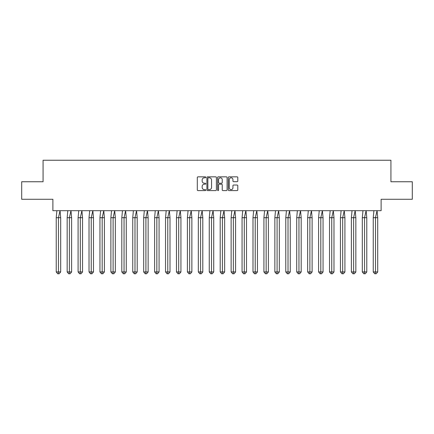 <?xml version="1.0" encoding="UTF-8"?>
<svg xmlns="http://www.w3.org/2000/svg" width="434" height="434" viewBox="0 0 434 434"><rect width="100%" height="100%" fill="white"/><g stroke="black" fill="none" stroke-linecap="round" stroke-linejoin="round"><path stroke-width="0.65" d="M205.787 177.316A0.483 0.483 0 0 0 205.309 176.833L197.996 176.833A0.689 0.689 0 0 0 197.313 177.522L197.313 189.902A0.689 0.689 0 0 0 197.996 190.591L205.309 190.591A0.483 0.483 0 0 0 205.787 190.114A0.483 0.483 0 0 0 205.309 189.631L204.36 189.631A2.203 2.203 0 0 1 202.163 187.428L202.163 186.398A2.203 2.203 0 0 1 204.36 184.195L205.309 184.195A0.483 0.483 0 0 0 205.787 183.712A0.483 0.483 0 0 0 205.309 183.235L204.36 183.235A2.203 2.203 0 0 1 202.163 181.032L202.163 180.001A2.203 2.203 0 0 1 204.36 177.799L205.309 177.799A0.483 0.483 0 0 0 205.787 177.316M21.7 181.754L21.7 199.271L52.883 199.271L52.883 210.691L381.117 210.691L381.117 199.271L412.3 199.271L412.3 181.754L390.925 181.754L390.925 160.238L43.075 160.238L43.075 181.754L21.7 181.754M237.1 181.683A0.689 0.689 0 0 0 237.789 181L237.789 177.522A0.689 0.689 0 0 0 237.1 176.833L228.984 176.833A0.689 0.689 0 0 0 228.3 177.522L228.3 189.902A0.689 0.689 0 0 0 228.984 190.591L237.1 190.591A0.689 0.689 0 0 0 237.789 189.902L237.789 185.709A0.689 0.689 0 0 0 237.1 185.02L233.628 185.02A0.689 0.689 0 0 0 232.939 185.709L232.939 187.792A1.839 1.839 0 0 1 231.1 189.631A1.839 1.839 0 0 1 229.261 187.792L229.261 179.638A1.839 1.839 0 0 1 231.1 177.799A1.839 1.839 0 0 1 232.939 179.638L232.939 181A0.689 0.689 0 0 0 233.628 181.683L237.1 181.683M216.398 177.522A0.689 0.689 0 0 0 215.709 176.833L207.593 176.833A0.689 0.689 0 0 0 206.904 177.522L206.904 189.902A0.689 0.689 0 0 0 207.593 190.591L215.709 190.591A0.689 0.689 0 0 0 216.398 189.902L216.398 177.522M218.291 176.833L226.407 176.833A0.689 0.689 0 0 1 227.096 177.522L227.096 189.902A0.689 0.689 0 0 1 226.407 190.591L222.935 190.591A0.689 0.689 0 0 1 222.246 189.902L222.246 184.884A0.689 0.689 0 0 0 221.557 184.195L219.251 184.195A0.689 0.689 0 0 0 218.562 184.884L218.562 190.114A0.483 0.483 0 0 1 218.085 190.591A0.483 0.483 0 0 1 217.602 190.114L217.602 177.522A0.689 0.689 0 0 1 218.291 176.833M208.353 177.799A0.483 0.483 0 0 0 207.87 178.282L207.87 189.148A0.483 0.483 0 0 0 208.353 189.631L209.345 189.631A2.203 2.203 0 0 0 211.548 187.428L211.548 180.001A2.203 2.203 0 0 0 209.345 177.799L208.353 177.799M222.246 179.671A1.839 1.839 0 0 0 220.407 177.832A1.839 1.839 0 0 0 218.562 179.671L218.562 182.546A0.689 0.689 0 0 0 219.251 183.235L221.557 183.235A0.689 0.689 0 0 0 222.246 182.546L222.246 179.671M56.876 210.691L56.225 217.7L56.225 271.939L56.225 217.7L58.454 217.7L58.454 271.939L60.684 271.939L59.198 273.762L57.711 273.762L56.225 271.939L58.899 271.939M58.454 271.939L58.308 273.762M58.454 217.7L60.033 210.691L60.684 217.7L58.454 217.7M60.684 271.939L60.684 217.7M59.198 273.762L58.454 273.762M67.807 210.691L67.156 217.7L67.156 271.939L67.156 217.7L69.386 217.7L69.386 271.939L71.615 271.939L70.129 273.762L68.643 273.762L67.156 271.939L69.831 271.939M69.386 271.939L69.239 273.762M78.744 210.691L78.087 217.7L78.087 271.939L78.087 217.7L80.317 217.7L80.317 271.939L82.547 271.939L81.06 273.762L79.574 273.762L78.087 271.939L80.762 271.939M80.317 271.939L80.171 273.762M89.675 210.691L89.019 217.7L89.019 271.939L89.019 217.7L91.248 217.7L91.248 271.939L93.478 271.939L91.992 273.762L90.505 273.762L89.019 271.939L91.693 271.939M91.248 271.939L91.102 273.762M100.607 210.691L99.95 217.7L99.95 271.939L99.95 217.7L102.18 217.7L102.18 271.939L104.41 271.939L102.923 273.762L101.437 273.762L99.95 271.939L102.63 271.939M102.18 271.939L102.033 273.762M111.538 210.691L110.882 217.7L110.882 271.939L110.882 217.7L113.111 217.7L113.111 271.939L115.341 271.939L113.854 273.762L112.368 273.762L110.882 271.939L113.562 271.939M113.111 271.939L112.965 273.762M69.386 217.7L70.964 210.691L71.615 217.7L69.386 217.7M71.615 271.939L71.615 217.7M70.129 273.762L69.386 273.762M80.317 217.7L81.896 210.691L82.547 217.7L80.317 217.7M82.547 271.939L82.547 217.7M81.06 273.762L80.317 273.762M91.248 217.7L92.827 210.691L93.478 217.7L91.248 217.7M93.478 271.939L93.478 217.7M91.992 273.762L91.248 273.762M102.18 217.7L103.759 210.691L104.41 217.7L102.18 217.7M104.41 271.939L104.41 217.7M102.923 273.762L102.18 273.762M113.111 217.7L114.69 210.691L115.341 217.7L113.111 217.7M115.341 271.939L115.341 217.7M113.854 273.762L113.111 273.762M122.469 210.691L121.813 217.7L121.813 271.939L121.813 217.7L124.043 217.7L124.043 271.939L126.272 271.939L124.786 273.762L123.299 273.762L121.813 271.939L124.493 271.939M124.043 271.939L123.896 273.762M124.043 217.7L125.621 210.691L126.272 217.7L124.043 217.7M126.272 271.939L126.272 217.7M124.786 273.762L124.043 273.762M133.401 210.691L132.744 217.7L132.744 271.939L132.744 217.7L134.979 217.7L134.979 271.939L137.209 271.939L135.723 273.762L134.236 273.762L132.744 271.939L135.424 271.939M134.979 271.939L134.828 273.762M134.979 217.7L136.553 210.691L137.209 217.7L134.979 217.7M137.209 271.939L137.209 217.7M135.723 273.762L134.979 273.762M144.332 210.691L143.681 217.7L143.681 271.939L143.681 217.7L145.911 217.7L145.911 271.939L148.14 271.939L146.654 273.762L145.168 273.762L143.681 271.939L146.356 271.939M145.911 271.939L145.759 273.762M145.911 217.7L147.484 210.691L148.14 217.7L145.911 217.7M148.14 271.939L148.14 217.7M146.654 273.762L145.911 273.762M155.263 210.691L154.612 217.7L154.612 271.939L154.612 217.7L156.842 217.7L156.842 271.939L159.072 271.939L157.585 273.762L156.099 273.762L154.612 271.939L157.287 271.939M156.842 271.939L156.69 273.762M156.842 217.7L158.415 210.691L159.072 217.7L156.842 217.7M159.072 271.939L159.072 217.7M157.585 273.762L156.842 273.762M166.195 210.691L165.544 217.7L165.544 271.939L165.544 217.7L167.774 217.7L167.774 271.939L170.003 271.939L168.517 273.762L167.03 273.762L165.544 271.939L168.218 271.939M167.774 271.939L167.622 273.762M167.774 217.7L169.347 210.691L170.003 217.7L167.774 217.7M170.003 271.939L170.003 217.7M168.517 273.762L167.774 273.762M177.126 210.691L176.475 217.7L176.475 271.939L176.475 217.7L178.705 217.7L178.705 271.939L180.935 271.939L179.448 273.762L177.962 273.762L176.475 271.939L179.15 271.939M178.705 271.939L178.553 273.762M178.705 217.7L180.278 210.691L180.935 217.7L178.705 217.7M180.935 271.939L180.935 217.7M179.448 273.762L178.705 273.762M188.058 210.691L187.407 217.7L187.407 271.939L187.407 217.7L189.636 217.7L189.636 271.939L191.866 271.939L190.38 273.762L188.893 273.762L187.407 271.939L190.081 271.939M189.636 271.939L189.484 273.762M189.636 217.7L191.215 210.691L191.866 217.7L189.636 217.7M191.866 271.939L191.866 217.7M190.38 273.762L189.636 273.762M198.989 210.691L198.338 217.7L198.338 271.939L198.338 217.7L200.568 217.7L200.568 271.939L202.797 271.939L201.311 273.762L199.824 273.762L198.338 271.939L201.013 271.939M200.568 271.939L200.421 273.762M200.568 217.7L202.146 210.691L202.797 217.7L200.568 217.7M202.797 271.939L202.797 217.7M201.311 273.762L200.568 273.762M209.92 210.691L209.269 217.7L209.269 271.939L209.269 217.7L211.499 217.7L211.499 271.939L213.729 271.939L212.242 273.762L210.756 273.762L209.269 271.939L211.944 271.939M211.499 271.939L211.353 273.762M211.499 217.7L213.078 210.691L213.729 217.7L211.499 217.7M213.729 271.939L213.729 217.7M212.242 273.762L211.499 273.762M220.852 210.691L220.201 217.7L220.201 271.939L220.201 217.7L222.43 217.7L222.43 271.939L224.66 271.939L223.174 273.762L221.687 273.762L220.201 271.939L222.875 271.939M222.43 271.939L222.284 273.762M222.43 217.7L224.009 210.691L224.66 217.7L222.43 217.7M224.66 271.939L224.66 217.7M223.174 273.762L222.43 273.762M231.789 210.691L231.132 217.7L231.132 271.939L231.132 217.7L233.362 217.7L233.362 271.939L235.591 271.939L234.105 273.762L232.619 273.762L231.132 271.939L233.807 271.939M233.362 271.939L233.215 273.762M233.362 217.7L234.94 210.691L235.591 217.7L233.362 217.7M235.591 271.939L235.591 217.7M234.105 273.762L233.362 273.762M242.72 210.691L242.063 217.7L242.063 271.939L242.063 217.7L244.293 217.7L244.293 271.939L246.523 271.939L245.036 273.762L243.55 273.762L242.063 271.939L244.738 271.939M244.293 271.939L244.147 273.762M244.293 217.7L245.872 210.691L246.523 217.7L244.293 217.7M246.523 271.939L246.523 217.7M245.036 273.762L244.293 273.762M253.651 210.691L252.995 217.7L252.995 271.939L252.995 217.7L255.225 217.7L255.225 271.939L257.454 271.939L255.968 273.762L254.481 273.762L252.995 271.939L255.669 271.939M255.225 271.939L255.078 273.762M255.225 217.7L256.803 210.691L257.454 217.7L255.225 217.7M257.454 271.939L257.454 217.7M255.968 273.762L255.225 273.762M264.583 210.691L263.926 217.7L263.926 271.939L263.926 217.7L266.156 217.7L266.156 271.939L268.386 271.939L266.899 273.762L265.413 273.762L263.926 271.939L266.606 271.939M266.156 271.939L266.009 273.762M266.156 217.7L267.735 210.691L268.386 217.7L266.156 217.7M268.386 271.939L268.386 217.7M266.899 273.762L266.156 273.762M275.514 210.691L274.858 217.7L274.858 271.939L274.858 217.7L277.087 217.7L277.087 271.939L279.317 271.939L277.831 273.762L276.344 273.762L274.858 271.939L277.538 271.939M277.087 271.939L276.941 273.762M277.087 217.7L278.666 210.691L279.317 217.7L277.087 217.7M279.317 271.939L279.317 217.7M277.831 273.762L277.087 273.762M286.445 210.691L285.789 217.7L285.789 271.939L285.789 217.7L288.019 217.7L288.019 271.939L290.254 271.939L288.767 273.762L287.275 273.762L285.789 271.939L288.469 271.939M288.019 271.939L287.872 273.762M288.019 217.7L289.597 210.691L290.254 217.7L288.019 217.7M290.254 271.939L290.254 217.7M288.767 273.762L288.019 273.762M297.377 210.691L296.726 217.7L296.726 271.939L296.726 217.7L298.955 217.7L298.955 271.939L301.185 271.939L299.699 273.762L298.212 273.762L296.726 271.939L299.4 271.939M298.955 271.939L298.804 273.762M298.955 217.7L300.529 210.691L301.185 217.7L298.955 217.7M301.185 271.939L301.185 217.7M299.699 273.762L298.955 273.762M308.308 210.691L307.657 217.7L307.657 271.939L307.657 217.7L309.887 217.7L309.887 271.939L312.117 271.939L310.63 273.762L309.144 273.762L307.657 271.939L310.332 271.939M309.887 271.939L309.735 273.762M309.887 217.7L311.46 210.691L312.117 217.7L309.887 217.7M312.117 271.939L312.117 217.7M310.63 273.762L309.887 273.762M319.24 210.691L318.589 217.7L318.589 271.939L318.589 217.7L320.818 217.7L320.818 271.939L323.048 271.939L321.561 273.762L320.075 273.762L318.589 271.939L321.263 271.939M320.818 271.939L320.666 273.762M320.818 217.7L322.391 210.691L323.048 217.7L320.818 217.7M323.048 271.939L323.048 217.7M321.561 273.762L320.818 273.762M330.171 210.691L329.52 217.7L329.52 271.939L329.52 217.7L331.75 217.7L331.75 271.939L333.979 271.939L332.493 273.762L331.006 273.762L329.52 271.939L332.194 271.939M331.75 271.939L331.598 273.762M331.75 217.7L333.323 210.691L333.979 217.7L331.75 217.7M333.979 271.939L333.979 217.7M332.493 273.762L331.75 273.762M341.102 210.691L340.451 217.7L340.451 271.939L340.451 217.7L342.681 217.7L342.681 271.939L344.911 271.939L343.424 273.762L341.938 273.762L340.451 271.939L343.126 271.939M342.681 271.939L342.529 273.762M342.681 217.7L344.254 210.691L344.911 217.7L342.681 217.7M344.911 271.939L344.911 217.7M343.424 273.762L342.681 273.762M352.034 210.691L351.383 217.7L351.383 271.939L351.383 217.7L353.612 217.7L353.612 271.939L355.842 271.939L354.356 273.762L352.869 273.762L351.383 271.939L354.057 271.939M353.612 271.939L353.466 273.762M353.612 217.7L355.191 210.691L355.842 217.7L353.612 217.7M355.842 271.939L355.842 217.7M354.356 273.762L353.612 273.762M362.965 210.691L362.314 217.7L362.314 271.939L362.314 217.7L364.544 217.7L364.544 271.939L366.773 271.939L365.287 273.762L363.8 273.762L362.314 271.939L364.989 271.939M364.544 271.939L364.397 273.762M364.544 217.7L366.122 210.691L366.773 217.7L364.544 217.7M366.773 271.939L366.773 217.7M365.287 273.762L364.544 273.762M373.896 210.691L373.245 217.7L373.245 271.939L373.245 217.7L375.475 217.7L375.475 271.939L377.705 271.939L376.218 273.762L374.732 273.762L373.245 271.939L375.92 271.939M375.475 271.939L375.329 273.762M375.475 217.7L377.054 210.691L377.705 217.7L375.475 217.7M377.705 271.939L377.705 217.7M376.218 273.762L375.475 273.762"/></g></svg>
